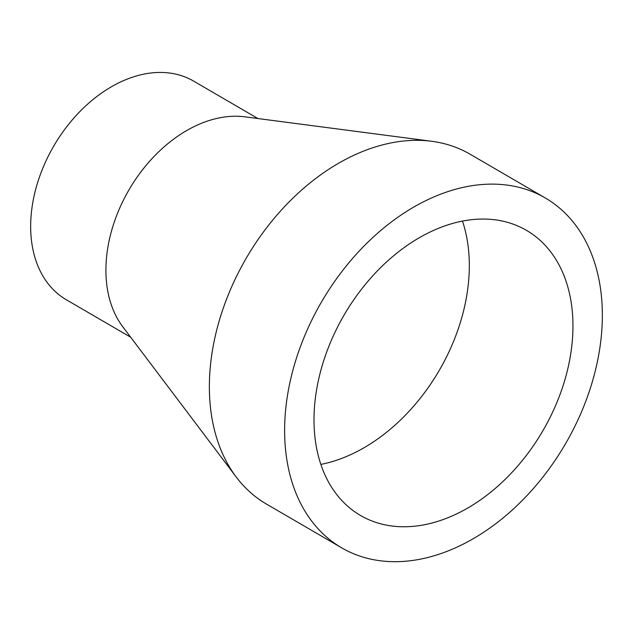 <?xml version="1.0" encoding="UTF-8"?>
<svg xmlns="http://www.w3.org/2000/svg" width="634" height="634" viewBox="0 0 634 634"><rect width="100%" height="100%" fill="white"/><g stroke="black" fill="none" stroke-linecap="round" stroke-linejoin="round"><path stroke-width="0.95" d="M558.063 399.586A164.959 115 -59.8 0 1 360.5 515.474A164.959 115 -59.8 0 1 328.903 346.227A164.959 115 -59.8 0 1 526.458 230.34A164.959 115 -59.8 0 1 558.063 399.586M462.471 221.084A164.959 115 -59.8 0 1 454.419 339.261A164.959 115 -59.8 0 1 320.852 464.405M341.671 547.839L266.423 504.046A202.405 141.105 -59.8 0 1 236.3 477.109L122.742 326.716A126.499 88.189 -59.8 0 1 117.338 213.761A126.499 88.189 -59.8 0 1 244.898 116.838L431.754 141.295A202.405 141.105 -59.8 0 1 470.048 154.181L545.295 197.974A202.405 141.105 -59.8 0 1 584.072 405.641A202.405 141.105 -59.8 0 1 341.671 547.839A202.405 141.105 -59.8 0 1 302.893 340.173A202.405 141.105 -59.8 0 1 545.295 197.974M130.659 337.201L66.324 299.755A126.499 88.189 -59.8 0 1 42.09 169.967A126.499 88.189 -59.8 0 1 193.592 81.097L257.927 118.542M236.3 477.109A202.405 141.105 -59.8 0 1 227.646 296.379A202.405 141.105 -59.8 0 1 431.754 141.295"/></g></svg>
